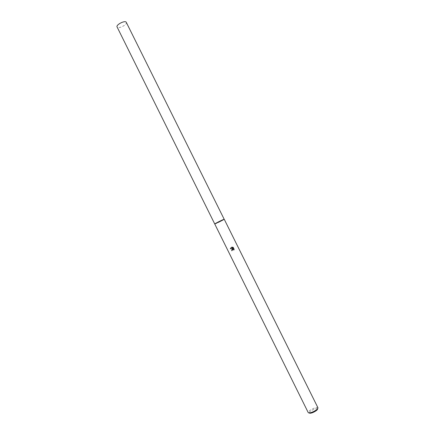 <?xml version="1.0" encoding="UTF-8"?>
<svg xmlns="http://www.w3.org/2000/svg" width="435" height="435" viewBox="0 0 435 435"><rect width="100%" height="100%" fill="white"/><g stroke="black" fill="none" stroke-linecap="round" stroke-linejoin="round"><path stroke-width="0.33" stroke-dasharray="2.17 1.63" d="M214.765 224.03L214.836 224.03C215.646 224.014 224.645 219.496 224.264 219.3L220.344 221.573L214.765 224.02L220.344 221.567L224.264 219.311M317.958 407.78L317.898 407.693C317.224 407.214 315.652 407.503 313.184 408.552C310.041 410.074 308.382 411.39 308.208 412.505L309.269 412.929M317.594 408.797L317.566 408.759C316.984 408.345 315.641 408.59 313.521 409.487C310.824 410.792 309.399 411.923 309.258 412.88M231.714 250.739L232.252 250.473L232.633 249.32M233.861 250.033L234.177 249.25L233.182 247.379M232.855 248.689L232.404 248.809M233.236 247.357L232.491 247.14M233.242 248.646L231.469 247.249M126.357 22.364C127.645 24.404 118.983 29.042 117.287 27.22L117.086 26.965M317.566 408.759L317.898 407.693"/><path stroke-width="0.65" d="M224.264 219.311L218.664 221.758L214.765 224.025C214.341 223.84 223.492 219.251 224.194 219.289L126.183 22.131C124.573 20.238 115.753 24.931 117.086 26.965L214.759 224.02L218.669 221.763L224.259 219.305L317.958 407.78C317.99 408.856 316.337 410.21 313.004 411.842C310.367 412.945 308.779 413.201 308.241 412.608L308.208 412.505M232.154 248.94L232.801 248.711L230.316 248.695L231.67 247.183L233.187 248.668L232.42 247.129L233.182 247.379L234.122 249.277L233.807 250.12L233.503 249.462L232.41 249.451L232.198 250.495L231.714 250.739L232.154 248.94M309.269 412.929C309.682 413.495 311.047 413.288 313.369 412.315C316.294 410.879 317.702 409.71 317.594 408.797M231.469 247.249L230.376 248.673L232.801 248.711M232.404 248.809L231.768 250.712M232.633 249.32L233.557 249.434L233.861 250.033M232.491 247.14L233.187 248.668M214.765 224.02L308.241 412.608"/></g></svg>
